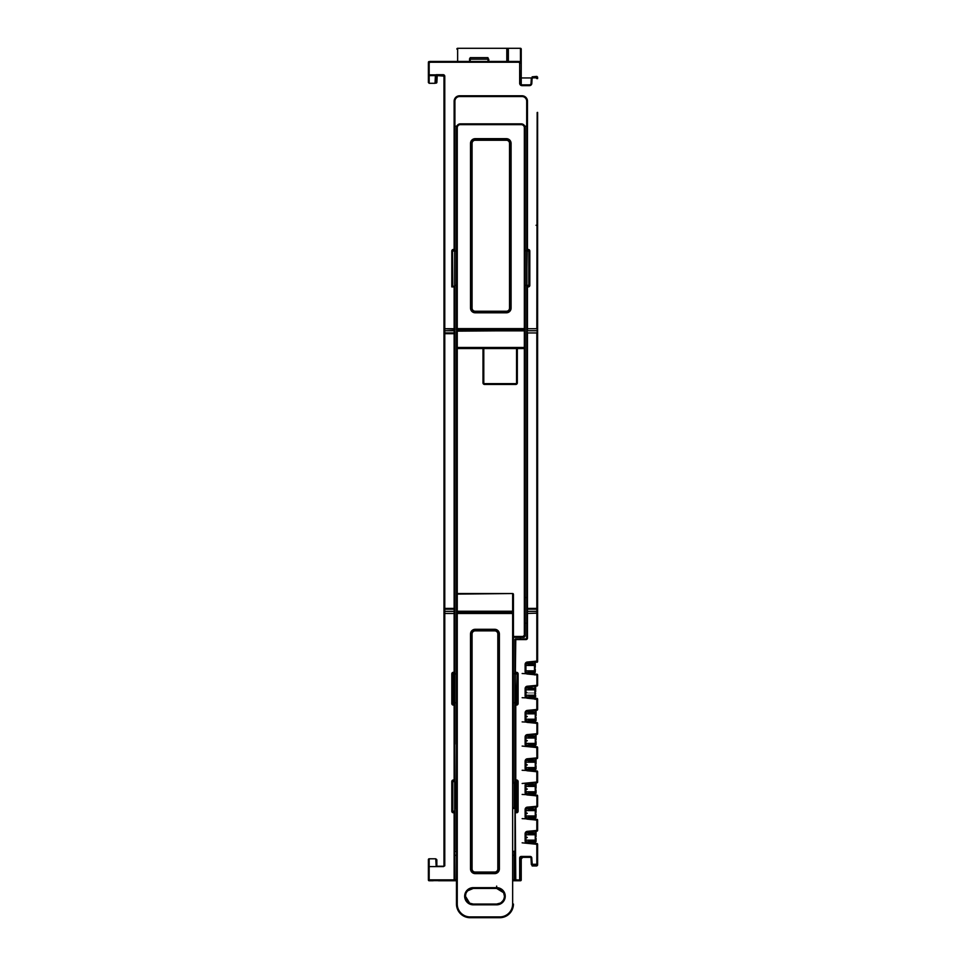<?xml version="1.0" encoding="UTF-8"?>
<svg xmlns="http://www.w3.org/2000/svg" width="966" height="966" viewBox="0 0 966 966"><rect width="100%" height="100%" fill="white"/><g stroke="black" fill="none" stroke-linecap="round" stroke-linejoin="round"><path stroke-width="1.45" d="M531.819 858.834L532.278 865.15M532.145 865.041L536.83 865.15A0.785 0.785 0 0 0 537.615 864.377L532.109 865.041A0.785 0.785 90 0 1 531.336 864.292L530.998 857.977L531.783 857.929L530.998 857.977A0.785 0.785 90 0 0 530.225 857.24L521.229 857.24A0.785 0.785 -90 0 0 520.445 858.013L520.445 879.857A0.785 0.785 90 0 1 519.672 880.642L514.202 880.642L514.202 855.284L513.429 855.284M532.145 865.307L532.145 865.934L532.145 865.307L536.83 865.307L536.83 865.934L537.615 865.15L536.83 865.934L532.145 865.934M520.445 880.678L520.445 880.763A0.785 0.785 0 0 0 521.229 879.978L521.229 858.907A1.558 1.558 133.5 0 1 522.787 857.349L530.262 857.24M522.147 842.823L527.231 843.33L525.915 841A1.558 1.558 -90 0 0 527.315 842.557L536.915 843.511L537.615 844.284L537.615 864.256A0.785 0.785 103.3 0 1 536.83 865.041L536.83 865.15A0.785 0.785 0 0 0 537.615 864.377L536.83 864.377M537.615 864.534A0.785 0.773 -0 0 1 537.084 865.27A0.785 0.773 -0 0 0 537.615 864.534A0.785 0.773 180 0 1 536.83 865.307L532.145 865.15M522.147 818.637L536.915 819.325L527.315 818.371L525.915 816.813A1.558 1.558 -90 0 0 527.315 818.371L536.915 819.325A0.785 0.785 77.1 0 1 537.615 820.098L537.615 830.398A0.785 0.785 90 0 1 536.915 831.171L536.83 830.398L536.915 831.171L527.315 832.124A1.558 1.558 -90 0 0 525.915 833.682L525.915 841A1.558 1.558 90 0 0 527.315 842.557L536.915 843.511L536.83 844.284L536.915 843.511L536.83 844.284L527.243 843.33L527.315 842.557L536.915 843.511A0.785 0.785 90 0 1 537.615 844.284A0.785 0.785 -90 0 0 536.915 843.511A0.785 0.785 77.1 0 1 537.615 844.284L536.83 844.284L536.83 864.256L531.336 864.292L532.109 865.041L536.83 865.041L537.615 864.256A0.785 0.785 90 0 1 536.83 865.041M520.445 867.347L521.229 868.132L521.229 858.907L522.787 857.349L530.262 857.349M513.429 880.763L520.445 880.763L521.229 879.978L521.229 868.192A0.785 0.785 180 0 0 520.445 867.408M456.471 880.763L438.528 880.763A0.785 0.785 0 0 1 438.117 880.642A0.785 0.785 0 0 0 438.528 880.763L438.528 880.642M433.07 880.763A0.785 0.785 0 0 0 433.48 880.642A0.785 0.785 0 0 1 433.07 880.763L429.17 880.763L429.17 879.978L433.07 879.978M428.385 879.978L428.385 860.006L428.385 879.978A0.785 0.785 0 0 0 429.17 880.763A0.785 0.785 0 0 1 428.385 879.978A0.785 0.785 0 0 0 429.17 880.763A0.785 0.785 0 0 1 428.385 879.978L428.771 879.978M436.415 866.599L435.799 859.221M436.849 859.957L436.064 859.957L436.849 859.957A0.785 0.785 0 0 0 436.064 859.221L436.849 859.957L436.837 866.599M443.865 866.236L437.175 866.236M443.986 850.008L443.986 865.464A0.785 0.785 0 0 1 443.213 866.236M443.986 847.206L443.986 76.278A0.785 0.785 90 0 0 443.213 75.493L435.738 75.565L435.823 82.557A0.785 0.785 90 0 1 435.038 83.293L429.17 83.293L428.385 82.508L428.385 74.853L429.17 75.614L435.437 75.614L436.149 74.708L436.934 75.493A0.785 0.785 -90 0 0 436.149 76.229L436.934 75.493L436.149 76.181M520.445 868.265L520.445 879.857L519.672 880.002L519.672 880.642L520.445 879.857A0.785 0.785 -90 0 1 519.672 880.642L514.202 880.642M532.858 77.835L532.858 77.051L536.058 77.051L537.615 78.608L536.058 77.051L536.83 78.608L536.058 77.835L532.858 77.835L532.073 78.572L531.819 83.414A2.343 2.343 90 0 1 529.477 85.636L522.014 85.636A2.343 2.343 90 0 1 519.672 83.293L520.445 83.293A1.558 1.558 -90 0 0 522.014 84.851A1.558 1.558 90 0 1 520.445 83.293L520.445 70.916M536.83 77.256L536.83 76.386L532.145 76.821M535.273 662.133L536.758 661.891M521.229 868.132L520.445 868.192M535.659 686.283L537.615 685.389M536.058 710.433L537.615 709.575M536.058 734.619L537.615 733.762M536.058 758.805L537.615 757.948M536.058 782.991L537.615 782.134M536.058 807.178L537.615 806.32M536.058 831.364L537.615 830.506M516.339 880.763L518.996 880.763L516.339 880.763M443.901 76.109L436.656 75.541M437.2 76.109L436.874 82.364A0.785 0.785 0 0 1 436.101 83.1L436.789 82.665M428.385 69.371L428.385 82.315L428.385 69.371M443.986 654.815L443.986 656.832M435.835 82.315L436.101 83.1A0.785 0.785 0 0 0 436.874 82.364L436.101 82.315L436.451 75.662M429.17 61.655L429.17 61.558A0.785 0.785 0 0 0 428.385 62.343L428.53 62.343M428.385 62.343A0.785 0.785 0 0 1 429.17 61.558L429.351 61.558M519.479 61.558L520.445 61.558L520.445 48.3L506.8 48.3L508.345 49.64A0.785 0.712 -5.8 0 1 507.573 49L506.8 48.3L457.642 48.3L457.642 61.558M520.734 84.187L521.229 84.187A0.785 0.785 0 0 0 521.471 84.754A0.785 0.785 0 0 1 521.229 84.187L521.229 62.343L520.445 61.558A0.785 0.785 0 0 1 521.229 62.343A0.785 0.785 0 0 0 520.445 61.558A0.785 0.785 0 0 1 521.229 62.343L521.229 65.459M531.445 77.944L521.229 77.944L521.229 68.84M469.367 61.45L470.261 57.658L470.152 61.45M488.047 61.45L487.975 59.168L488.047 61.45L487.975 59.168L488.047 61.45L487.975 59.168L469.452 59.168L470.261 57.658L487.939 57.658L488.832 61.45L487.939 57.658M488.832 61.45L488.748 59.168L488.832 61.45M537.47 77.944L537.615 77.944A0.785 0.785 0 0 0 536.83 77.171A0.785 0.785 0 0 1 537.615 77.944L537.615 77.944A0.785 0.785 0 0 0 536.83 77.171L536.83 77.171A0.785 0.785 0 0 1 537.615 77.944A0.785 0.785 0 0 0 536.83 77.171L536.83 77.171A0.785 0.785 0 0 1 537.615 77.944M537.615 77.787L537.615 77.171L537.615 77.787A0.785 0.773 0 0 0 536.83 77.014L532.145 77.014M534.488 668.074C524.816 668.074 524.816 668.074 534.488 668.074L535.273 667.301L534.488 668.074L534.464 665.465L525.915 665.465L535.273 664.91L535.273 667.301L535.273 661.408M535.273 665.743L535.273 663.304L535.273 665.743M534.488 664.668L534.488 664.016L534.488 664.668M526.82 662.966L535.273 664.016L534.464 665.465M534.488 661.408L534.464 664.668L526.096 663.642M534.488 671.648L534.488 672.3L527.436 673.266M534.488 668.231L535.273 669.015L534.488 668.231C524.816 668.231 524.816 668.231 534.488 668.231L534.488 672.3L535.273 672.3L534.464 671.648L526.241 672.662M535.273 669.015L535.273 671.406L525.915 670.851L534.464 670.851M535.273 674.896L535.273 674.051M534.886 692.465C525.202 692.465 525.202 692.465 534.886 692.465L535.659 691.68L534.886 692.465L534.85 689.845L525.915 689.845L535.659 689.289L535.659 691.68L535.659 685.788M535.659 690.122L535.659 687.683L535.659 690.122M526.023 687.973L534.862 689.048L535.659 688.396L534.886 688.396L534.85 689.845M526.615 687.261L534.886 688.396L534.886 685.8M526.446 697.054L534.862 696.027L535.659 696.679L534.862 696.027L534.886 696.679L528.426 697.549M534.862 696.027L534.85 695.23L525.915 695.23L534.85 695.23L534.886 692.61C525.202 692.622 525.202 692.622 534.886 692.622L535.659 695.786L534.85 695.23M535.659 699.287L535.659 698.273M535.659 693.395L534.886 692.61M535.273 716.446C525.601 716.446 525.601 716.446 535.273 716.446L536.058 715.673L535.273 716.446L535.236 713.838L525.915 713.838L536.058 713.27L536.058 715.673L536.058 709.781M536.058 714.115L536.058 711.676L536.058 714.115M535.273 713.041L535.273 712.389L535.273 713.041M527.025 711.254L536.058 712.389L535.236 713.838M535.273 709.781L535.249 713.041L526.144 711.942M535.273 720.02L535.273 720.672L527.895 721.687M535.273 716.603L536.058 717.388L535.273 716.603C525.601 716.603 525.601 716.603 535.273 716.603L535.273 720.672L536.058 720.672L535.249 720.02L526.301 721.107M536.058 717.388L536.058 719.779L525.915 719.223L535.236 719.223M536.058 723.268L536.058 722.496M535.273 740.632C525.601 740.632 525.601 740.632 535.273 740.632L536.058 739.859L535.273 740.632L535.236 738.024L525.915 738.024L536.058 737.456L536.058 739.859L536.058 733.967M536.058 738.302L536.058 735.863L536.058 738.302M535.273 737.227L535.273 736.575L535.273 737.227M527.025 735.44L536.058 736.575L535.236 738.024M535.273 733.967L535.249 737.227L526.144 736.128M535.273 744.206L535.273 744.858L527.895 745.873M535.273 740.789L536.058 741.574L535.273 740.789C525.601 740.789 525.601 740.789 535.273 740.789L535.273 744.858L536.058 744.858L535.249 744.206L526.301 745.293M536.058 741.574L536.058 743.965L525.915 743.409L535.236 743.409M536.058 747.455L536.058 746.682M535.273 764.818C525.601 764.818 525.601 764.818 535.273 764.818L536.058 764.046L535.273 764.818L535.236 762.21L525.915 762.21L536.058 761.643L536.058 764.046L536.058 758.153M536.058 762.476L536.058 760.049L536.058 762.476M535.273 761.413L535.273 760.761L535.273 761.413M527.025 759.626L536.058 760.761L535.236 762.21M535.273 758.153L535.249 761.401L526.144 760.314M535.273 768.393L535.273 769.045L527.895 770.059M535.273 764.975L536.058 765.76L535.273 764.975C525.601 764.975 525.601 764.975 535.273 764.975L535.273 769.045L536.058 769.045L535.249 768.393L526.301 769.479M536.058 765.76L536.058 768.151L525.915 767.596L535.236 767.596M536.058 771.641L536.058 770.868M535.273 789.005C525.601 789.005 525.601 789.005 535.273 789.005L536.058 788.232L535.273 789.005L535.236 786.396L525.915 786.396L536.058 785.829L536.058 788.232L536.058 782.339M536.058 786.662L536.058 784.235L536.058 786.662M535.273 785.587L535.273 784.947L535.273 785.587M527.025 783.812L536.058 784.947L535.236 786.396M535.273 782.339L535.249 785.587L526.144 784.501M535.273 792.579L535.273 793.231L527.895 794.245M535.273 789.162L536.058 789.947L535.273 789.162C525.601 789.162 525.601 789.162 535.273 789.162L535.273 793.231L536.058 793.231L535.249 792.579L526.301 793.666M536.058 789.947L536.058 792.337L525.915 791.782L535.236 791.782M536.058 795.827L536.058 795.054M535.273 813.191C525.601 813.191 525.601 813.191 535.273 813.191L536.058 812.418L535.273 813.191L535.236 810.583L525.915 810.583L536.058 810.015L536.058 812.418L536.058 806.525M536.058 808.409L536.058 810.848L536.058 808.409L535.236 810.583M535.273 809.774L535.273 809.134L535.273 809.774M527.025 807.999L535.273 809.134L535.249 809.774L526.144 808.687M535.273 816.765L535.273 817.417L527.895 818.419M535.273 813.348L536.058 814.133L535.273 813.348C525.601 813.348 525.601 813.348 535.273 813.348L535.273 817.417L536.058 817.417L535.249 816.765L526.301 817.852M536.058 814.133L536.058 816.524L525.915 815.968L535.236 815.968M536.058 820.013L536.058 819.24M535.273 837.377C525.601 837.377 525.601 837.377 535.273 837.377L536.058 836.604L535.273 837.377L535.236 834.769L525.915 834.769L536.058 834.201L536.058 836.604L536.058 830.712M536.058 835.035L536.058 832.595L536.058 835.035M535.273 833.96L535.273 833.32L535.273 833.96M527.025 832.185L536.058 833.32L535.236 834.769M535.273 830.712L535.249 833.96L526.144 832.873M535.273 840.951L535.273 841.603L527.895 842.606M535.273 837.534L536.058 838.319L535.273 837.534C525.601 837.534 525.601 837.534 535.273 837.534L535.273 841.603L536.058 841.603L535.249 840.951L526.301 842.038M536.058 838.319L536.058 840.71L525.915 840.154L535.236 840.154M536.058 844.199L536.058 843.427M443.889 866.212A0.785 0.785 -90 0 1 443.213 866.599A0.785 0.785 0 0 0 443.986 865.814L443.986 76.266L443.986 328.73L444.771 328.73L444.771 76.266L443.986 76.266M436.185 866.599L435.775 858.798L429.17 858.798L429.17 866.599L443.418 866.599L444.771 865.814L443.986 865.814L443.986 612.118L444.771 611.369L454.129 611.369L454.914 612.118L454.914 744.11M443.986 613.458L454.914 613.458L454.914 703.538L453.356 704.323A0.785 0.785 90 0 1 452.571 703.538L452.571 673.894A0.785 0.785 90 0 1 453.356 673.109L454.129 673.109L453.356 673.109A0.785 0.785 -90 0 0 452.571 673.894L453.356 672.336L454.914 672.336L454.129 673.109L454.129 609.184L444.771 609.184L443.986 608.411L443.986 329.974L444.771 330.734L454.129 330.734L454.914 329.974L454.914 613.458M443.986 332.123A0.785 0.773 -0 0 0 444.771 332.896L444.771 329.273L443.986 328.73L443.986 329.974M454.914 674.666L454.914 284.584M454.914 225.283L454.914 101.237L454.914 286.914L454.129 286.141A0.785 0.785 90 0 1 454.914 286.914L452.571 286.141L452.571 251.027A0.785 0.785 90 0 1 453.356 250.254L454.914 249.47L454.914 612.118M512.644 594.935L512.644 593.535L457.256 594.102L457.256 613.458L456.471 613.458L456.471 612.118A0.785 0.773 0 0 1 457.256 611.345L456.471 611.985L456.471 347.772L457.256 348.557L457.256 329.14L456.471 328.633L457.256 330.481L525.13 329.961A0.785 0.773 180 0 1 524.345 330.746L524.345 348.557L457.256 348.557L457.256 593.535A0.785 0.785 -82.8 0 0 456.471 594.307L456.471 595.008M456.471 347.072L456.471 331.555M456.471 332.956L456.471 333.681M456.471 851.384L454.914 851.384L456.471 851.384M519.672 880.002L515.772 879.857L515.772 880.642A0.785 0.785 90 0 1 514.987 879.857L515.772 879.857L514.987 779.997A0.785 0.785 -90 0 0 515.772 780.782A0.785 0.785 90 0 1 514.987 779.997L514.987 639.601A0.785 0.785 90 0 1 515.772 638.816L525.915 638.816L525.915 639.601A1.558 1.558 -90 0 0 527.472 638.031L527.472 611.369L536.83 611.369L536.83 613.156L526.687 613.458L526.687 328.73L536.83 328.73L537.168 112.479M513.429 673.894L515.772 673.109A0.785 0.785 90 0 1 514.987 672.336A0.785 0.785 -90 0 0 515.772 673.109L517.897 673.109M527.472 638.031L526.687 638.031L526.687 613.458L526.687 638.031A0.785 0.785 90 0 1 525.915 638.816L520.445 638.816L520.445 637.258M456.471 807.697L455.698 807.697L455.698 782.339L454.914 782.339L455.698 782.339A0.785 0.785 97.2 0 0 456.471 781.554M454.914 808.47L456.471 808.47L454.914 808.47M513.429 662.579L513.429 594.307L513.429 613.458L457.256 613.458L457.256 904.043A12.872 12.872 -89.6 0 0 470.128 916.915L499.772 916.915A12.872 12.872 -90.3 0 0 512.644 904.043L512.644 612.939L457.256 612.939M512.644 613.458L513.429 613.458L513.429 781.554A0.785 0.785 -72.8 0 0 514.202 782.339L514.987 782.339L514.202 782.339A0.785 0.785 0 0 1 513.429 781.554L513.429 713.294M513.429 808.47L514.987 808.47L513.429 808.47M456.471 783.112L454.914 783.112L454.914 781.554L454.914 849.826M452.571 781.554L452.571 781.554A0.785 0.785 90 0 1 453.356 780.782L454.914 779.997L454.914 811.211L453.356 811.983A0.785 0.785 90 0 1 452.571 811.211L452.571 781.554L453.356 780.782A0.785 0.785 -90 0 0 452.571 781.554L452.571 811.211A0.785 0.785 -90 0 0 453.356 811.983L452.8 811.211L454.684 811.211L454.684 781.554L452.8 781.554L452.8 811.211L452.571 781.554L451.798 781.554A1.558 1.558 90 0 1 453.356 779.997L454.129 779.997L454.129 705.095L453.356 705.095A1.558 1.558 90 0 1 451.798 703.538L451.798 673.894A1.558 1.558 90 0 1 453.356 672.336M518.887 62.222L518.887 61.45L520.445 63.007L518.887 61.45L519.672 63.007L518.887 62.222L429.942 62.222L429.17 63.007L429.17 83.293M443.986 333.681L444.771 332.896L454.129 332.896L454.129 329.273L444.771 328.73L454.914 328.73L454.914 329.974M454.914 703.538L454.914 705.095L454.129 704.323A0.785 0.785 90 0 1 454.914 705.095A0.785 0.785 -90 0 0 454.129 704.323M454.914 811.211L454.914 812.768A0.785 0.785 -90 0 0 454.129 811.983A0.785 0.785 90 0 1 454.914 812.768L453.356 812.768A1.558 1.558 90 0 1 451.798 811.211L451.798 781.554M429.17 879.857L428.385 879.857A0.785 0.785 -81.7 0 0 429.17 880.642L429.17 866.599L428.385 867.239L428.385 879.857L454.129 879.857L456.471 880.642L429.17 880.642L454.914 880.642L454.443 812.056M435.823 859.571L435.775 858.798M522.147 794.45L536.915 795.139L527.315 794.185L525.915 792.627A1.558 1.558 -90 0 0 527.315 794.185L536.915 795.139A0.785 0.785 77.1 0 1 537.615 795.912L537.615 806.212A0.785 0.785 102.1 0 1 536.915 806.984L527.315 807.938A1.558 1.558 -90 0 0 525.915 809.496L527.315 807.938L536.915 806.984L527.315 807.938A1.558 1.558 90 0 0 525.915 809.496L525.915 816.813A1.558 1.558 90 0 0 527.315 818.371L536.915 819.325A0.785 0.785 90 0 1 537.615 820.098L537.615 830.398L536.903 830.398M522.147 770.264L536.915 770.953A0.785 0.785 90 0 1 537.615 771.725L536.915 770.953L527.315 769.999A1.558 1.558 90 0 1 525.915 768.441L527.315 769.999L536.915 770.953A0.785 0.785 77.1 0 1 537.615 771.725L537.615 782.025A0.785 0.785 102.1 0 1 536.915 782.798L527.315 783.752A1.558 1.558 -90 0 0 525.915 785.31L527.315 783.752A1.558 1.558 90 0 0 525.915 785.31L525.915 792.627A1.558 1.558 90 0 0 527.315 794.185L536.915 795.139A0.785 0.785 90 0 1 537.615 795.912L537.615 806.212A0.785 0.785 90 0 1 536.915 806.984L527.315 807.938A1.558 1.558 90 0 0 525.915 809.496L525.915 816.813A1.558 1.558 90 0 0 527.315 818.371L536.915 819.325A0.785 0.785 77.1 0 1 537.615 820.098L537.615 830.398L537.615 820.098L536.915 819.325A0.785 0.785 -102.1 0 1 537.615 820.098L537.615 830.398A0.785 0.785 102.1 0 1 536.915 831.171L527.315 832.124L536.915 831.171L527.315 832.124L525.915 833.682A1.558 1.558 90 0 1 527.315 832.124A1.558 1.558 90 0 0 525.915 833.682L525.915 841A1.558 1.558 90 0 0 527.315 842.557L536.915 843.511A0.785 0.785 90 0 1 537.615 844.284L537.615 850.599L537.615 844.284L536.903 844.284M526.868 745.692L525.915 744.255A1.558 1.558 -90 0 0 527.315 745.812L536.915 746.766A0.785 0.785 77.1 0 1 537.615 747.551L536.83 747.551L536.915 758.612L527.315 759.578L525.915 761.123A1.558 1.558 90 0 1 527.315 759.578L536.915 758.612L537.615 757.839L527.243 758.793L527.315 759.578L536.915 758.612A0.785 0.785 102.1 0 0 537.615 757.839A0.785 0.785 90 0 1 536.915 758.612M522.147 721.892L536.915 722.58L536.83 723.365L536.915 722.58L527.315 721.626L525.915 720.068A1.558 1.558 -90 0 0 527.315 721.626L536.915 722.58A0.785 0.785 77.1 0 1 537.615 723.365L537.615 733.653A0.785 0.785 90 0 1 536.915 734.426L527.315 735.392A1.558 1.558 -90 0 0 525.915 736.937L527.315 735.392L536.915 734.426L527.315 735.392A1.558 1.558 90 0 0 525.915 736.937L525.915 744.255L525.13 744.255L525.13 736.937A2.343 2.343 90 0 1 527.243 734.607L537.615 733.653A0.785 0.785 102.1 0 1 536.915 734.426L527.315 735.392A1.558 1.558 90 0 0 525.915 736.937L525.915 744.255A1.558 1.558 90 0 0 527.315 745.812A1.558 1.558 90 0 1 525.915 744.255L525.915 736.937L525.915 744.255L525.915 736.937L525.13 736.937M522.147 697.706L536.915 698.394L527.315 697.44L525.915 695.882A1.558 1.558 -90 0 0 527.315 697.44L536.915 698.394A0.785 0.785 77.1 0 1 537.615 699.179L537.615 709.467A0.785 0.785 102.1 0 1 536.915 710.239L536.83 709.467L536.915 710.239L527.315 711.205A1.558 1.558 -90 0 0 525.915 712.751A1.558 1.558 90 0 1 527.315 711.205L536.915 710.239L527.315 711.205L525.915 712.763M522.147 673.519L536.915 674.208L536.83 674.993L536.915 674.208L527.315 673.254A1.558 1.558 90 0 1 525.915 671.696A1.558 1.558 -90 0 0 527.315 673.254L536.915 674.208A0.785 0.785 77.1 0 1 537.615 674.993L537.615 685.28A0.785 0.785 102.1 0 1 536.915 686.053L527.315 687.019A1.558 1.558 -90 0 0 525.915 688.565L527.315 687.019L536.915 686.053L527.315 687.019A1.558 1.558 90 0 0 525.915 688.565L525.915 695.882A1.558 1.558 90 0 0 527.315 697.44L536.915 698.394A0.785 0.785 90 0 1 537.615 699.179L537.615 709.467A0.785 0.785 90 0 1 536.915 710.239L527.315 711.205A1.558 1.558 90 0 0 525.915 712.751L525.915 720.068A1.558 1.558 90 0 0 527.315 721.626L536.915 722.58A0.785 0.785 90 0 1 537.615 723.365L537.615 733.653A0.785 0.785 102.1 0 1 536.915 734.426L536.915 722.58A0.785 0.785 77.2 0 1 537.615 723.365L527.243 722.399A2.343 2.343 90 0 1 525.13 720.068L525.13 712.751A2.343 2.343 90 0 1 527.243 710.421L536.903 709.467M536.83 661.094L536.915 661.867L527.315 662.833L525.915 664.391A1.558 1.558 90 0 1 527.315 662.833L536.915 661.867L537.615 661.094A0.785 0.785 102.1 0 1 536.915 661.867L527.315 662.833L527.243 662.048L536.83 661.094L536.83 613.156L537.615 613.458L537.615 661.094A0.785 0.785 90 0 1 536.915 661.867L536.915 661.867M522.014 84.851L529.477 84.851L522.014 84.851L522.014 85.636M429.17 74.853L435.437 74.853L435.038 83.293L436.934 75.493L436.137 75.493L443.213 75.493L443.213 74.708A1.558 1.558 -90 0 1 443.466 74.732M454.914 286.914L454.914 328.73L454.129 329.273L454.129 286.914L451.798 286.914L451.798 251.027A1.558 1.558 90 0 1 453.356 249.47L454.129 249.47L454.129 101.237A5.458 5.458 90 0 1 459.599 95.779L522.014 95.779L522.014 96.552L459.599 96.552A4.685 4.685 -90 0 0 454.914 101.237A4.685 4.685 90 0 1 459.599 96.552L522.014 96.552A4.685 4.685 90 0 1 526.687 101.237L526.687 249.47A0.785 0.785 -90 0 0 527.472 250.254L528.245 250.254A0.785 0.785 90 0 1 529.03 251.027L529.03 285.356A0.785 0.785 90 0 1 528.245 286.141L526.687 286.914L526.687 328.73L537.615 328.73L537.615 112.418M529.815 285.356L527.472 286.141A0.785 0.785 -90 0 0 526.687 286.914L526.687 249.47L528.245 249.47A1.558 1.558 90 0 1 529.815 251.027L529.815 285.356A1.558 1.558 90 0 1 528.245 286.914L527.472 286.914L527.472 330.734L536.83 330.734L537.615 328.73L537.615 661.094L537.615 152.676M451.798 286.914L452.571 286.141L452.571 251.027L453.356 250.254A0.785 0.785 -90 0 0 452.571 251.027L452.8 286.141M519.672 83.293L519.672 63.007L520.445 63.007L518.887 61.45L429.942 61.45L428.385 63.007L428.385 74.853A0.785 0.761 -0 0 0 429.17 75.614M532.858 77.051L531.3 78.524L531.034 83.378A1.558 1.558 90 0 1 529.477 84.851L529.477 85.636M454.443 704.383L454.914 779.997L454.129 780.782L454.914 781.554M454.914 780.516L454.914 779.997A0.785 0.785 90 0 1 454.129 780.782L454.129 780.782M454.914 672.843L454.914 672.336A0.785 0.785 90 0 1 454.129 673.109L454.684 703.538L452.571 703.538A0.785 0.785 -90 0 0 453.356 704.323L452.8 673.894L452.571 703.538L452.571 673.894L451.798 673.894M454.129 101.237L454.914 101.237L454.684 286.371M454.914 249.989L454.914 249.47A0.785 0.785 90 0 1 454.129 250.254L454.129 250.254M524.804 126.196A3.9 3.9 -90 0 0 521.229 123.865L460.371 123.865L521.229 123.865A3.9 3.9 90 0 1 525.13 127.766A3.9 3.9 -90 0 0 524.804 126.196L526.687 126.196M454.914 126.196L456.797 126.196M524.345 635.688L525.13 635.688A1.558 1.558 90 0 1 523.572 637.258L524.345 635.688L524.345 348.557L525.13 347.772L525.13 331.555L525.13 635.688L525.13 127.766L525.13 328.633L524.345 330.746L457.256 330.746A0.785 0.773 180 0 1 456.471 329.961L456.471 328.633L525.13 328.633L525.13 347.772A0.785 0.785 90 0 1 524.345 348.557L524.345 347.156M525.13 597.519L526.687 597.519M525.13 225.67L525.13 306.427L525.13 285.356L526.917 285.356L527.472 286.141L526.687 286.914L526.687 285.356L526.687 286.842M526.687 623.179L525.13 623.179L525.13 597.471L525.13 623.215M515.772 880.642A0.785 0.785 90 0 1 514.987 879.857L514.987 781.554L516.544 780.782L515.772 780.782L515.772 705.095L514.987 705.095L515.772 638.816M513.429 851.384L514.202 851.384A0.785 0.785 91.2 0 0 514.987 850.599L514.202 851.384L514.202 855.284L514.987 855.284M526.687 284.584L526.687 286.141M454.129 879.857L454.129 811.983L453.356 812.768M428.385 867.239L428.385 859.571L429.17 858.798A0.785 0.785 -90 0 0 428.385 859.571L428.385 867.239M429.17 859.571L429.17 858.798M530.467 856.48A1.558 1.558 -90 0 0 530.225 856.456L521.229 856.456A1.558 1.558 -90 0 0 519.672 858.013L520.445 858.013A0.785 0.785 90 0 1 521.229 857.24L521.229 856.456L520.445 856.661M532.109 864.256L531.783 857.929A1.558 1.558 -90 0 0 530.225 856.456L530.225 857.24L521.229 857.24M522.147 746.078L536.83 747.551L536.915 746.766A0.785 0.785 90 0 1 537.615 747.551L537.615 757.839M537.615 284.584L537.615 222.168L537.615 284.584M537.615 620.788L537.615 153.896M515.458 673.048L514.987 639.601L525.915 639.601M513.429 879.857L514.987 879.857L514.987 812.768L515.772 811.983L516.544 812.768A1.558 1.558 90 0 0 518.114 811.211L518.114 781.554A1.558 1.558 90 0 0 516.544 779.997L514.987 779.997L514.987 705.095L515.772 704.323L515.216 673.894L517.329 673.894L517.329 703.538A0.785 0.785 90 0 1 516.544 704.323L517.1 673.894L515.772 673.109L516.544 672.336A1.558 1.558 90 0 1 518.114 673.894L518.114 703.538A1.558 1.558 90 0 1 516.544 705.095L515.772 704.323L516.544 705.095M514.987 704.588L514.987 705.095A0.785 0.785 90 0 1 515.772 704.323M514.987 812.249L514.987 812.768A0.785 0.785 90 0 1 515.772 811.983L515.216 781.554L517.329 781.554L517.329 811.211A0.785 0.785 90 0 1 516.544 811.983L515.772 811.983L517.1 811.211L516.544 780.782A0.785 0.785 90 0 1 517.329 781.554L518.114 781.554M537.615 852.169L537.615 864.256L537.615 852.169M525.13 251.027L527.472 250.254L527.472 101.237L526.687 101.237M526.687 613.458L526.687 329.974L527.472 332.956L536.83 332.956L536.83 611.369L537.615 613.458M526.687 332.219L527.472 332.956L527.472 608.411L537.615 608.411L537.615 612.118M526.687 612.118L527.472 611.369L527.472 608.411L526.687 608.411M536.83 844.284L537.615 844.284M527.243 843.33A2.343 2.343 90 0 1 525.13 841L525.13 833.682A2.343 2.343 90 0 1 527.243 831.352L537.615 830.398L536.83 830.398L536.83 820.098L527.243 819.144A2.343 2.343 90 0 1 525.13 816.813L525.13 809.496A2.343 2.343 90 0 1 527.243 807.165L537.615 806.212L537.615 795.912L537.615 806.212A0.785 0.785 102.1 0 1 536.915 806.984L536.915 795.139A0.785 0.785 77.1 0 1 537.615 795.912L527.243 794.958A2.343 2.343 90 0 1 525.13 792.627L525.13 785.31A2.343 2.343 90 0 1 527.243 782.979L522.147 783.486M537.301 782.025L537.615 782.025A0.785 0.785 90 0 1 536.915 782.798L527.315 783.752L536.915 782.798A0.785 0.785 -90 0 0 537.615 782.025L537.615 780.782L537.615 782.025A0.785 0.785 90 0 1 536.915 782.798L527.315 783.752A1.558 1.558 90 0 0 525.915 785.31L525.915 792.627A1.558 1.558 90 0 0 527.315 794.185L536.915 795.139A0.785 0.785 -102.1 0 1 537.615 795.912L537.615 806.212A0.785 0.785 -77.2 0 1 536.915 806.984L527.315 807.938L527.243 807.165M525.915 768.441L525.915 761.123L525.915 768.441L525.13 768.441A2.343 2.343 90 0 0 527.243 770.771L536.83 771.725L536.83 782.025L537.615 782.025L537.615 771.725L537.615 782.025M527.315 745.812L536.915 746.766L527.315 745.812L527.243 746.585A2.343 2.343 90 0 1 525.13 744.255M527.315 673.254L536.915 674.208A0.785 0.785 -102.1 0 1 537.615 674.993L527.243 674.027A2.343 2.343 90 0 1 525.13 671.696L525.915 671.696L525.915 664.379L525.915 671.696A1.558 1.558 90 0 0 527.315 673.254L536.915 674.208A0.785 0.785 77.1 0 1 537.615 674.993L537.615 685.28A0.785 0.785 90 0 1 536.915 686.053L527.315 687.019A1.558 1.558 90 0 0 525.915 688.565L525.915 695.882A1.558 1.558 90 0 0 527.315 697.44L536.915 698.394A0.785 0.785 77.1 0 1 537.615 699.179L537.615 709.467L537.615 699.179L536.915 698.394A0.785 0.785 -102.1 0 1 537.615 699.179L537.615 709.467A0.785 0.785 102.1 0 1 536.915 710.239L536.83 709.467L536.915 710.239A0.785 0.785 -77.1 0 0 537.615 709.467L536.83 709.467L536.83 699.179L527.243 698.213A2.343 2.343 90 0 1 525.13 695.882L525.13 688.565A2.343 2.343 90 0 1 527.243 686.234L537.615 685.28L537.615 674.993L537.615 685.28A0.785 0.785 102.1 0 1 536.915 686.053L536.915 674.208A0.785 0.785 90 0 1 537.615 674.993L537.615 685.28A0.785 0.785 -77.2 0 1 536.915 686.053L527.315 687.019L527.243 686.234M537.615 332.219L536.83 332.956L537.615 329.974L537.615 608.411M528.245 249.47L528.8 251.027L529.815 251.027M516.544 672.336L516.544 673.109A0.785 0.785 90 0 1 517.329 673.894L518.114 673.894M536.842 781.554L536.915 782.798L527.315 783.752L536.915 782.798L536.83 782.025L527.243 782.979L527.315 783.752M527.243 722.399L527.315 721.626A1.558 1.558 90 0 1 525.915 720.068L525.915 712.751L525.13 712.751M527.243 734.607L527.315 735.392L536.915 734.426A0.785 0.785 -77.2 0 0 537.615 733.653L537.615 723.365A0.785 0.785 -102.1 0 0 536.915 722.58L527.315 721.626M527.243 831.352L527.315 832.124L536.915 831.171A0.785 0.785 -77.1 0 0 537.615 830.398M513.429 594.307A0.785 0.785 82.8 0 0 512.644 593.535L457.256 593.535L456.471 594.597M457.256 611.224L512.644 611.224L513.429 611.985M457.256 594.102L457.256 611.345L512.644 611.611L456.471 611.985M512.644 611.611L512.644 611.345A0.785 0.773 0 0 1 513.429 612.118L512.644 611.611L512.644 612.939M472.072 633.986L472.072 868.941A3.115 3.115 -91 0 0 475.2 872.057L494.701 872.057A3.115 3.115 -89 0 0 497.828 868.941L497.828 633.986A3.115 3.115 -91.1 0 0 494.701 630.858L494.701 630.086L475.2 630.086L475.2 630.858A3.115 3.115 -88.9 0 0 472.072 633.986L471.299 633.986A3.9 3.9 92.3 0 1 475.2 630.086A3.9 3.9 -87.7 0 0 471.299 633.986L471.299 868.941A3.9 3.9 -92.3 0 0 475.2 872.841A3.9 3.9 87.7 0 1 471.299 868.941L471.299 633.986L470.514 633.986A4.685 4.685 88.9 0 1 475.2 629.301L494.701 629.301A4.685 4.685 91.1 0 1 499.386 633.986L499.386 868.941A4.685 4.685 88.9 0 1 494.701 873.614L475.2 873.614A4.685 4.685 91.1 0 1 470.514 868.941L470.514 633.986M494.701 629.301L494.701 630.086A3.9 3.9 92.7 0 1 498.601 633.986L498.601 868.941A3.9 3.9 87.3 0 1 494.701 872.841L475.2 872.841L475.2 873.614M500.497 903.029L496.657 904.043C501.39 903.584 503.986 900.988 504.457 896.243L503.612 892.705L496.657 888.442L473.243 888.442L496.657 888.442A7.8 7.8 90.2 0 1 504.457 896.243A7.8 7.8 89.8 0 1 496.657 904.043L473.243 904.043A7.8 7.8 90.2 0 1 465.443 896.243L469.693 903.198L473.243 904.043L473.243 904.828A8.585 8.585 89.6 0 1 464.67 896.243A8.585 8.585 -89.5 0 1 473.243 887.657L496.657 887.657A8.585 8.585 90 0 1 505.23 896.243A8.585 8.585 90 0 1 496.657 904.828L473.243 904.828M465.841 893.779L465.443 896.243A7.8 7.8 89.8 0 1 473.243 888.442L467.677 890.785L466.481 892.355M512.644 904.043L513.429 904.043A13.657 13.657 90.2 0 1 499.772 917.7L470.128 917.7L470.128 916.915M456.628 906.072L456.471 904.043A13.657 13.657 -90.1 0 0 470.128 917.7L499.772 917.7L499.772 916.915M513.272 906.072L513.429 904.043L513.272 906.072M506.293 916.046A13.657 13.657 -90.5 0 0 512.994 907.448M504.723 916.77L504.083 917M503.407 917.205L502.622 917.398M501.777 917.555L500.823 917.664M467.133 917.362L469.271 917.676M513.429 807.697L514.987 807.697M456.471 635.688L456.471 645.831M457.256 613.458L456.471 613.458L456.471 904.043L457.256 904.043M456.471 673.894L452.8 673.894M456.471 702.753L454.914 702.753M514.987 702.753L513.429 702.753M454.914 285.356L456.471 285.356M452.8 251.027L456.471 251.027M517.329 348.557L517.329 382.886L516.544 382.886L516.544 348.557L516.544 382.886A0.785 0.785 90 0 1 515.772 383.659L484.558 383.659A0.785 0.785 90 0 1 483.785 382.886A0.785 0.785 0 0 0 484.558 383.659L515.772 383.659L515.772 384.444L484.558 384.444L484.558 383.659M484.558 384.444A1.558 1.558 90 0 1 483 382.886L483.785 382.886L483.785 348.557M511.086 143.366L510.302 143.366L510.302 308.106L509.529 308.106L509.529 143.366A3.115 3.115 90 0 0 506.401 140.251L506.401 139.466A3.9 3.9 90 0 1 510.302 143.366L510.302 308.106A3.9 3.9 90 0 1 506.401 312.006L475.2 312.006A3.9 3.9 90 0 1 471.299 308.106A3.9 3.9 -90 0 0 475.2 312.006L475.2 311.233A3.115 3.115 90 0 1 472.072 308.106L471.299 308.106L471.299 143.366A3.9 3.9 90 0 1 475.2 139.466A3.9 3.9 -90 0 0 471.299 143.366L472.072 143.366A3.115 3.115 90 0 1 475.2 140.251L475.2 139.466L506.401 139.466L506.401 138.681A4.685 4.685 90 0 1 511.086 143.366L511.086 308.106A4.685 4.685 90 0 1 506.401 312.791L475.2 312.791A4.685 4.685 90 0 1 470.514 308.106L470.514 143.366A4.685 4.685 90 0 1 475.2 138.681L506.401 138.681M471.299 308.106L471.299 143.366L471.299 308.106L470.514 308.106M456.471 127.766A3.9 3.9 90 0 1 460.371 123.865L460.371 124.638A3.115 3.115 -90 0 0 457.256 127.766L456.471 127.766L456.471 328.633M525.13 330.65L457.256 331.145L456.471 329.961M525.13 635.688A1.558 1.558 90 0 1 523.572 637.258L513.429 637.258M455.759 807.697L455.759 808.47M455.964 808.47L455.964 807.697L455.952 808.47M508.345 49.64L507.573 49.085L507.573 61.45L507.186 48.409A0.785 0.737 120 0 0 507.573 48.493M507.573 49L506.8 48.3A0.785 0.785 -47.9 0 1 507.573 49A0.785 0.785 -47.9 0 0 506.8 48.3L506.8 61.558M443.986 77.944L443.986 633.442M537.615 661.094L537.615 661.529A0.785 0.785 0 0 1 536.83 662.302A0.785 0.785 0 0 0 537.615 661.529L537.482 661.529M456.87 49.085A0.785 0.785 -90 0 1 457.642 48.3A0.785 0.785 -90 0 0 456.87 49.085M521.229 49.085L521.229 62.343L521.229 49.085A0.785 0.785 0 0 0 520.445 48.3M521.229 63.901L521.229 59.228M535.273 662.302L536.83 661.879M515.772 638.9L520.445 638.9M521.229 858.907L520.445 858.907A2.343 2.343 136 0 1 521.157 857.24M520.445 880.763A0.785 0.785 0 0 0 521.229 879.978M515.772 879.978L514.999 879.978M520.445 63.007L520.445 62.343M534.488 672.3L534.488 674.896M534.886 696.679L534.886 699.287M535.273 720.672L535.273 723.268M535.273 744.858L535.273 747.455M535.273 769.045L535.273 771.641M535.273 793.231L535.273 795.827M536.058 810.015L535.273 806.525M535.273 817.417L535.273 820.013M535.273 841.603L535.273 844.199M443.986 612.118L443.986 608.411M443.986 609.969A0.785 0.773 0 0 1 444.771 609.184L444.771 865.814M454.914 608.411L444.771 608.411L444.771 333.681L454.914 333.681M454.914 332.123A0.785 0.773 -0 0 1 454.129 332.896L454.129 609.184A0.785 0.773 0 0 1 454.914 609.969M444.771 76.266A1.558 1.558 -90 0 0 443.213 74.708L436.149 74.708M522.014 95.779A5.458 5.458 90 0 1 527.472 101.237M454.914 855.284L456.471 855.284M451.798 703.538L452.571 703.538M453.356 705.095L453.356 704.323M453.356 779.997L453.356 780.782M451.798 811.211L452.571 811.211M531.819 83.414L531.034 83.378L531.819 83.414M459.599 95.779L459.599 96.552M453.356 249.47L453.356 250.254M451.798 251.027L452.571 251.027L452.571 286.141M429.17 63.007L429.942 62.222M532.073 78.572L531.3 78.524M528.245 286.914L528.245 286.141M454.914 879.857L456.471 879.857M526.687 329.974L526.687 328.73M526.687 285.356L527.158 250.182M531.336 864.292L530.998 857.977M527.315 842.557L536.915 843.511L527.315 842.557M536.915 710.239L527.315 711.205L527.243 710.421M537.615 328.73L537.615 329.974M428.385 82.508L428.385 74.853M436.149 76.229L435.823 82.557M514.999 880.002L515.772 880.002M514.987 703.538L518.114 703.538M514.987 811.211L518.114 811.211M526.917 285.356L526.917 251.027L528.8 251.027L528.8 285.356L526.917 285.356M526.687 609.969A0.785 0.773 0 0 1 527.472 609.184L536.83 609.184A0.785 0.773 180 0 1 537.615 609.969M519.672 858.013L519.672 879.857M537.615 225.283L536.058 225.283M525.13 768.441L525.13 761.123A2.343 2.343 90 0 1 527.243 758.793M525.13 671.696L525.13 664.379A2.343 2.343 90 0 1 527.243 662.048M525.915 761.123L525.13 761.123M525.915 664.379L525.13 664.379M525.13 688.565L525.915 688.565M525.13 695.882L525.915 695.882M527.243 698.213L527.315 697.44M525.13 720.068L525.915 720.068M525.13 785.31L525.915 785.31M525.13 792.627L525.915 792.627M527.243 794.958L527.315 794.185M525.13 809.496L525.915 809.496M525.13 816.813L525.915 816.813M527.243 819.144L527.315 818.371M525.13 833.682L525.915 833.682M525.13 841L525.915 841M516.544 812.768L516.544 811.983M516.544 779.997L516.544 780.782M513.429 594.597L512.644 594.102L512.644 611.345M475.2 630.086L475.2 629.301M494.701 630.858L475.2 630.858M472.072 868.941L471.299 868.941L471.299 633.986M475.2 872.057L475.2 872.841M494.701 872.057L494.701 873.614M497.828 868.941L499.386 868.941M498.601 868.941L498.601 633.986L497.828 633.986M470.514 868.941L471.299 868.941M498.601 633.986L499.386 633.986M496.657 904.043L496.657 904.828M496.657 886.1L496.657 887.657M473.243 888.442L473.243 887.657M462.521 914.428L463.982 915.357M514.202 808.47L514.202 783.112L514.987 783.112M514.202 782.339L513.429 783.112M454.914 807.697L455.698 808.47M457.256 333.029L457.256 347.156M525.13 347.482L456.471 347.482M456.471 330.082A0.785 0.773 -0 0 0 457.256 330.867L524.345 330.867A0.785 0.773 180 0 0 525.13 330.082M525.13 127.766L524.345 127.766L524.345 329.14L457.256 329.14L457.256 127.766M524.345 127.766A3.115 3.115 -90 0 0 521.229 124.638L460.371 124.638M521.229 123.865L521.229 124.638M509.529 143.366L510.302 143.366M472.072 143.366L472.072 308.106M475.2 311.233L506.401 311.233L506.401 312.791M509.529 308.106A3.115 3.115 90 0 1 506.401 311.233M506.401 140.251L475.2 140.251M511.086 308.106L510.302 308.106M475.2 312.791L475.2 312.006M470.514 143.366L471.299 143.366M475.2 138.681L475.2 139.466M517.329 382.886A1.558 1.558 90 0 1 515.772 384.444M483 382.886L483 348.557M525.13 332.956L525.13 331.555L524.345 332.328M513.429 636.473L523.572 636.473M523.572 635.87L523.572 637.258M508.358 49.785L508.358 61.45M536.83 76.386L537.615 77.171M535.273 662.036L535.273 664.91M535.659 686.174L535.659 689.289M525.915 692.332L526.856 692.465M525.915 692.743L526.856 692.622M536.058 710.324L536.058 713.27M525.915 716.18L527.255 716.446M525.915 716.881L527.255 716.603M536.058 734.51L536.058 737.456M525.915 740.367L527.255 740.632M525.915 741.067L527.255 740.789M536.058 758.696L536.058 761.643M525.915 764.553L527.255 764.818M525.915 765.253L527.255 764.975M536.058 782.883L536.058 785.829M525.915 788.739L527.255 789.005M525.915 789.439L527.255 789.162M536.058 809.134L536.058 807.069M525.915 812.925L527.255 813.191M525.915 813.626L527.255 813.348M536.058 831.255L536.058 834.201M525.915 837.099L527.255 837.377M525.915 837.812L527.255 837.534M514.987 779.997L515.458 780.709M519.672 876.742L520.445 875.957M537.615 580.53L537.615 579.878L537.168 580.59M537.615 346.468L537.615 345.828L537.168 346.528M537.615 620.45L537.615 622.007L537.615 620.45M473.243 904.043L469.693 903.198M503.6 892.693L504.361 895.047M503.334 900.264L501.1 902.655"/></g></svg>
